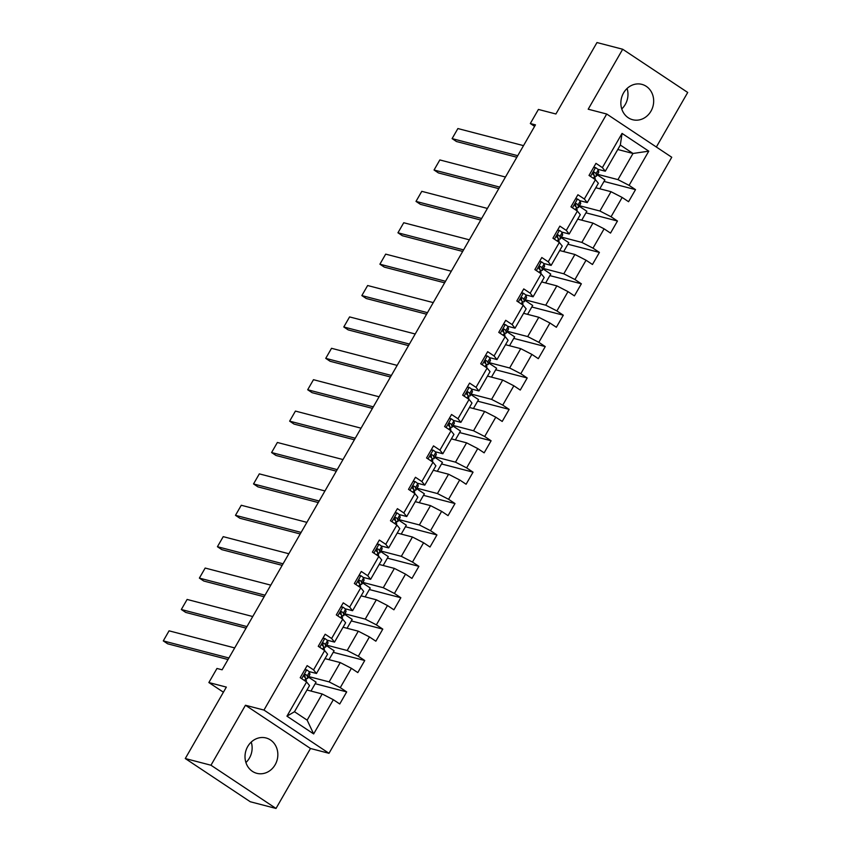 <?xml version="1.0" encoding="UTF-8"?>
<svg xmlns="http://www.w3.org/2000/svg" width="851" height="851" viewBox="0 0 851 851"><rect width="100%" height="100%" fill="white"/><g stroke="black" fill="none" stroke-linecap="round" stroke-linejoin="round"><path stroke-width="1.28" d="M623.56 92.929A18.265 16.286 104.6 0 0 632.665 119.725A18.265 16.286 104.6 0 0 650.972 111.151A18.265 16.286 104.6 0 0 641.867 84.366A18.265 16.286 104.6 0 0 623.56 92.929M627.081 88.472A18.265 16.286 -75.4 0 1 625.272 104.46A18.265 16.286 -75.4 0 1 621.751 108.928M247.715 746.54A18.265 16.286 104.6 0 0 256.821 773.325A18.265 16.286 104.6 0 0 275.139 764.762A18.265 16.286 104.6 0 0 266.033 737.966A18.265 16.286 104.6 0 0 247.715 746.54M251.236 742.072A18.265 16.286 -75.4 0 1 249.428 758.071A18.265 16.286 -75.4 0 1 245.918 762.528M656.344 147.021L687.714 92.461L622.687 49.241L596.976 42.55L555.905 113.991L538.417 109.439L530.322 123.523L534.598 126.363M328.997 753.305L671.747 157.254L606.71 114.023L263.97 710.074L328.997 753.305L310.487 748.486L245.46 705.256L210.974 765.23L276.011 808.45L310.487 748.486M276.011 808.45L250.3 801.759L185.273 758.539L226.345 687.097L208.867 682.545L223.409 692.214M210.974 765.23L185.273 758.539M617.783 149.499L632.995 153.467L620.336 145.053L605.295 171.211L602.38 167.615L595.966 163.349L589.02 175.423L595.434 179.689L584.329 199.006L577.914 194.741L570.968 206.814L577.382 211.08L566.277 230.398L559.862 226.132L552.916 238.206L559.33 242.471L548.225 261.789L541.81 257.523L534.864 269.597L541.279 273.862L530.173 293.18L523.759 288.915L516.812 300.988L523.227 305.254L512.121 324.571L505.707 320.306L498.76 332.379L505.175 336.645L494.069 355.963L487.655 351.697L480.709 363.771L487.134 368.036L476.017 387.354L469.603 383.099L462.657 395.172L469.082 399.427L457.966 418.745L451.551 414.49L444.616 426.564L451.03 430.819L439.914 450.147L433.499 445.881L426.564 457.955L432.978 462.221L421.862 481.538L415.448 477.273L408.512 489.346L414.926 493.612L403.81 512.93L397.396 508.664L390.46 520.738L396.874 525.003L385.758 544.321L379.344 540.055L372.408 552.129L378.823 556.394L367.717 575.712L361.292 571.447L354.356 583.52L360.771 587.786L349.665 607.103L343.24 602.838L336.305 614.911L342.719 619.177L331.613 638.495L325.188 634.229L318.253 646.303L324.667 650.568L313.562 669.886L307.147 665.62L300.201 677.694L306.615 681.959L286.947 716.17L313.657 733.924L307.147 720.137L322.189 693.98L306.977 690.012M602.38 167.615L622.049 133.405L648.77 151.159L629.091 185.369L635.516 189.635L604.008 181.433M313.657 733.924L333.337 699.713L339.751 703.979L346.687 691.906L340.272 687.64L351.389 668.322L357.803 672.588L364.739 660.514L358.324 656.249L369.43 636.931L375.855 641.197L382.79 629.123L376.376 624.857L387.482 605.54L393.907 609.805L400.842 597.732L394.428 593.466L405.533 574.148L411.948 578.414L418.894 566.34L412.48 562.075L423.585 542.757L430 547.023L436.946 534.949L430.532 530.684L441.637 511.366L448.051 515.632L454.998 503.558L448.583 499.292L459.689 479.975L466.103 484.24L473.05 472.167L466.635 467.901L477.741 448.583L484.155 452.849L491.101 440.765L484.687 436.51L495.793 417.192L502.207 421.447L509.153 409.374L502.739 405.119L513.844 385.79L520.259 390.056L527.205 377.982L520.791 373.717L531.896 354.399L538.311 358.665L545.257 346.591L538.843 342.325L549.948 323.008L556.363 327.273L563.309 315.2L556.894 310.934L568 291.616L574.414 295.882L581.361 283.808L574.946 279.543L586.052 260.225L592.466 264.491L599.412 252.417L592.998 248.152L604.104 228.834L610.518 233.1L617.464 221.026L611.05 216.76L622.155 197.443L628.57 201.708L635.516 189.635M208.867 682.545L216.962 668.46L222.111 669.801L535.46 124.863L530.322 123.523M595.434 179.689L598.359 183.284L587.243 202.602L579.691 200.634M595.796 187.741L611.007 191.698L599.902 211.016L579.478 205.697M587.243 202.602L584.329 199.006M622.155 197.443L611.007 191.698M611.05 216.76L599.902 211.016M577.382 211.08L580.308 214.675L569.191 233.993L561.639 232.036M577.744 219.132L592.956 223.09L581.85 242.407L561.426 237.089M569.191 233.993L566.277 230.398M604.104 228.834L592.956 223.09M592.998 248.152L581.85 242.407M559.33 242.471L562.256 246.077L551.14 265.395L543.587 263.427M559.692 250.524L574.904 254.481L563.798 273.799L543.374 268.48M551.14 265.395L548.225 261.789M586.052 260.225L574.904 254.481M574.946 279.543L563.798 273.799M541.279 273.862L544.204 277.469L533.088 296.786L525.535 294.818M541.64 281.915L556.852 285.872L545.746 305.19L525.322 299.871M533.088 296.786L530.173 293.18M568 291.616L556.852 285.872M556.894 310.934L545.746 305.19M523.227 305.254L526.152 308.86L515.036 328.178L507.483 326.21M523.588 313.306L538.8 317.263L527.694 336.581L507.27 331.262M515.036 328.178L512.121 324.571M549.948 323.008L538.8 317.263M538.843 342.325L527.694 336.581M505.175 336.645L508.1 340.251L496.984 359.569L489.431 357.601M505.537 344.698L520.748 348.655L509.643 367.983L489.219 362.664M496.984 359.569L494.069 355.963M531.896 354.399L520.748 348.655M520.791 373.717L509.643 367.983M487.134 368.036L490.048 371.642L478.943 390.96L471.38 388.992M487.485 376.089L502.707 380.057L491.591 399.374L471.167 394.056M478.943 390.96L476.017 387.354M513.844 385.79L502.707 380.057M502.739 405.119L491.591 399.374M469.082 399.427L471.997 403.034L460.891 422.351L453.328 420.383M469.433 407.48L484.655 411.448L473.539 430.766L453.115 425.447M460.891 422.351L457.966 418.745M495.793 417.192L484.655 411.448M484.687 436.51L473.539 430.766M451.03 430.819L453.945 434.425L442.839 453.743L435.286 451.775M451.381 438.871L466.603 442.839L455.487 462.157L435.063 456.838M442.839 453.743L439.914 450.147M477.741 448.583L466.603 442.839M466.635 467.901L455.487 462.157M432.978 462.221L435.893 465.816L424.787 485.134L417.235 483.166M433.329 470.263L448.551 474.23L437.435 493.548L417.011 488.229M424.787 485.134L421.862 481.538M459.689 479.975L448.551 474.23M448.583 499.292L437.435 493.548M414.926 493.612L417.841 497.207L406.735 516.525L399.183 514.557M415.277 501.665L430.5 505.622L419.383 524.939L398.959 519.621M406.735 516.525L403.81 512.93M441.637 511.366L430.5 505.622M430.532 530.684L419.383 524.939M396.874 525.003L399.789 528.599L388.684 547.916L381.131 545.959M397.226 533.056L412.448 537.013L401.332 556.331L380.908 551.012M388.684 547.916L385.758 544.321M423.585 542.757L412.448 537.013M412.48 562.075L401.332 556.331M378.823 556.394L381.737 559.99L370.632 579.318L363.079 577.35M379.184 564.447L394.396 568.404L383.28 587.722L362.856 582.403M370.632 579.318L367.717 575.712M405.533 574.148L394.396 568.404M394.428 593.466L383.28 587.722M360.771 587.786L363.685 591.392L352.58 610.71L345.027 608.742M361.132 595.838L376.344 599.795L365.239 619.113L344.804 613.794M352.58 610.71L349.665 607.103M387.482 605.54L376.344 599.795M376.376 624.857L365.239 619.113M342.719 619.177L345.634 622.783L334.528 642.101L326.975 640.133M343.081 627.23L358.292 631.187L347.187 650.504L326.752 645.186M334.528 642.101L331.613 638.495M369.43 636.931L358.292 631.187M358.324 656.249L347.187 650.504M324.667 650.568L327.582 654.174L316.476 673.492L308.924 671.524M325.029 658.621L340.24 662.578L329.135 681.896L308.7 676.577M316.476 673.492L313.562 669.886M351.389 668.322L340.24 662.578M340.272 687.64L329.135 681.896M306.615 681.959L309.53 685.566L294.489 711.723L286.947 716.17M333.337 699.713L322.189 693.98M245.46 705.256L263.97 710.074M622.687 49.241L588.201 109.205L606.71 114.023M294.489 711.723L307.147 720.137M605.295 171.211L597.742 169.243M597.519 174.306L617.954 179.625L632.995 153.467L648.77 151.159M620.336 145.053L622.049 133.405M629.091 185.369L617.954 179.625M310.966 691.055L316.072 682.162L308.424 677.077M346.687 691.906L315.189 683.704M329.018 659.663L334.124 650.77L326.476 645.686M364.739 660.514L333.241 652.313M347.07 628.272L352.176 619.379L344.527 614.284M382.79 629.123L351.293 620.922M365.122 596.87L370.228 587.988L362.579 582.892M400.842 597.732L369.345 589.53M383.173 565.479L388.279 556.597L380.62 551.501M418.894 566.34L387.396 558.139M401.225 534.088L406.331 525.195L398.672 520.11M436.946 534.949L405.448 526.748M419.266 502.696L424.383 493.803L416.724 488.719M454.998 503.558L423.5 495.356M437.318 471.305L442.435 462.412L434.776 457.327M473.05 472.167L441.552 463.965M455.37 439.914L460.487 431.021L452.828 425.936M491.101 440.765L459.593 432.563M473.422 408.523L478.539 399.63L470.88 394.545M509.153 409.374L477.645 401.172M491.474 377.131L496.59 368.238L488.931 363.154M527.205 377.982L495.697 369.781M509.526 345.74L514.642 336.847L506.983 331.762M545.257 346.591L513.749 338.39M527.577 314.349L532.694 305.456L525.035 300.371M563.309 315.2L531.801 306.998M545.629 282.957L550.746 274.065L543.087 268.969M581.361 283.808L549.852 275.607M563.681 251.556L568.798 242.673L561.139 237.578M599.412 252.417L567.904 244.216M581.733 220.164L586.85 211.282L579.191 206.187M617.464 221.026L585.956 212.824M599.785 188.773L604.901 179.88L597.242 174.795M228.908 657.983L163.286 640.899L167.679 643.813L228.015 659.525M304.892 669.546L306.828 669.928A6.202 0.83 29.9 0 1 309.402 672.141L309.913 674.183A17.914 2.383 29.9 0 1 309.892 674.513L307.69 678.343A17.914 2.383 -150.1 0 0 307.722 678.002L307.211 675.971A6.202 0.83 -150.1 0 0 305.817 674.598L305.53 674.46M234.695 647.919L169.062 630.836L163.286 640.899M306.828 669.928L304.743 669.79M304.605 674.673L305.073 676.545A14.871 1.979 29.9 0 1 305.052 676.822A14.871 1.979 29.9 0 1 304.435 677.013A6.202 0.83 29.9 0 1 305.817 678.385L306.328 680.417A17.914 2.383 29.9 0 1 306.307 680.757L305.892 681.481M304.552 680.587L305.817 678.385A17.914 2.383 -150.1 0 0 307.69 678.343M305.19 674.439L305.817 674.598C304.169 674.545 303.711 675.354 304.435 677.013M246.96 626.591L181.327 609.507L185.731 612.422L246.067 628.134M322.944 638.154L324.88 638.537A6.202 0.83 29.9 0 1 327.454 640.75L327.965 642.792A17.914 2.383 29.9 0 1 327.943 643.122L325.742 646.951A17.914 2.383 -150.1 0 0 325.773 646.611L325.263 644.569A6.202 0.83 -150.1 0 0 323.869 643.207L323.582 643.069M252.736 616.528L187.114 599.444L181.327 609.507M324.88 638.537L322.795 638.399M322.657 643.282L323.125 645.154A14.871 1.979 29.9 0 1 323.103 645.43A14.871 1.979 29.9 0 1 322.486 645.622A6.202 0.83 29.9 0 1 323.869 646.983L324.38 649.026A17.914 2.383 29.9 0 1 324.359 649.366L323.944 650.09M323.869 647.005A17.914 2.383 -150.1 0 0 325.742 646.951M323.242 643.048L323.869 643.207C322.221 643.154 321.763 643.962 322.486 645.622M265.012 595.2L199.379 578.106L203.783 581.031L264.118 596.742M340.996 606.763L342.932 607.146A6.202 0.83 29.9 0 1 345.506 609.359L346.017 611.39A17.914 2.383 29.9 0 1 345.995 611.731L343.793 615.55A17.914 2.383 -150.1 0 0 343.815 615.22L343.315 613.177A6.202 0.83 -150.1 0 0 341.921 611.816L341.634 611.678M270.788 585.137L205.165 568.053L199.379 578.106M342.932 607.146L340.847 607.008M340.708 611.89L341.177 613.762A14.871 1.979 29.9 0 1 341.155 614.039A14.871 1.979 29.9 0 1 340.538 614.231A6.202 0.83 29.9 0 1 341.921 615.592L342.432 617.635A17.914 2.383 29.9 0 1 342.41 617.975L341.985 618.698M340.655 617.805L341.921 615.592A17.914 2.383 -150.1 0 0 343.793 615.55M341.294 611.656L341.921 611.816C340.272 611.763 339.815 612.571 340.538 614.231M283.064 563.798L217.43 546.714L221.824 549.64L282.17 565.351M359.048 575.361L360.984 575.755A6.202 0.83 29.9 0 1 363.558 577.967L364.068 579.999A17.914 2.383 29.9 0 1 364.047 580.339L361.845 584.158A17.914 2.383 -150.1 0 0 361.866 583.829L361.356 581.786A6.202 0.83 -150.1 0 0 359.973 580.425L359.686 580.286M288.84 553.746L223.217 536.651L217.43 546.714M360.984 575.755L358.899 575.616M358.76 580.499L359.228 582.361A14.871 1.979 29.9 0 1 359.207 582.648A14.871 1.979 29.9 0 1 358.59 582.839A6.202 0.83 29.9 0 1 359.973 584.201L360.484 586.243A17.914 2.383 29.9 0 1 360.462 586.573L360.037 587.296M358.707 586.413L359.973 584.201A17.914 2.383 -150.1 0 0 361.845 584.158M359.345 580.254L359.973 580.425C358.324 580.371 357.867 581.18 358.59 582.839M301.105 532.407L235.482 515.323L239.876 518.248L300.222 533.96M377.099 543.97L379.035 544.363A6.202 0.83 29.9 0 1 381.61 546.576L382.12 548.608A17.914 2.383 29.9 0 1 382.099 548.948L379.897 552.767A17.914 2.383 -150.1 0 0 379.918 552.437L379.408 550.395A6.202 0.83 -150.1 0 0 378.025 549.033L377.738 548.895M306.892 522.354L241.269 505.26L235.482 515.323M379.035 544.363L376.95 544.215M376.812 549.097L377.28 550.969A14.871 1.979 29.9 0 1 377.259 551.257A14.871 1.979 29.9 0 1 376.642 551.448A6.202 0.83 29.9 0 1 378.025 552.81L378.535 554.852A17.914 2.383 29.9 0 1 378.514 555.182L378.089 555.905M376.759 555.022L378.025 552.81A17.914 2.383 -150.1 0 0 379.897 552.767M377.397 548.863L378.025 549.033C376.376 548.98 375.919 549.778 376.642 551.448M319.157 501.016L253.534 483.932L257.927 486.857L318.274 502.569M395.151 512.579L397.087 512.972A6.202 0.83 29.9 0 1 399.662 515.185L400.172 517.217A17.914 2.383 29.9 0 1 400.151 517.557L397.949 521.376A17.914 2.383 -150.1 0 0 397.97 521.046L397.46 519.004A6.202 0.83 -150.1 0 0 396.077 517.642L395.789 517.493M324.944 490.953L259.321 473.869L253.534 483.932M397.087 512.972L395.002 512.823M394.864 517.706L395.332 519.578A14.871 1.979 29.9 0 1 395.311 519.865A14.871 1.979 29.9 0 1 394.694 520.057A6.202 0.83 29.9 0 1 396.077 521.418L396.587 523.461A17.914 2.383 29.9 0 1 396.555 523.79L396.14 524.514M396.077 521.44A17.914 2.383 -150.1 0 0 397.949 521.376M395.449 517.472L396.077 517.642C394.428 517.589 393.97 518.387 394.694 520.057M337.209 469.624L271.586 452.541L275.979 455.466L336.326 471.167M413.192 481.187L415.139 481.581A6.202 0.83 29.9 0 1 417.713 483.793L418.224 485.825A17.914 2.383 29.9 0 1 418.203 486.166L416.001 489.985A17.914 2.383 -150.1 0 0 416.022 489.655L415.511 487.612A6.202 0.83 -150.1 0 0 414.129 486.24L413.841 486.102M342.996 459.561L277.373 442.477L271.586 452.541M415.139 481.581L413.054 481.432M413.501 486.081L414.129 486.24C412.48 486.198 412.022 486.995 412.746 488.655A6.202 0.83 29.9 0 1 414.129 490.027L414.639 492.069A17.914 2.383 29.9 0 1 414.607 492.399L414.192 493.123M414.129 490.048A17.914 2.383 -150.1 0 0 416.001 489.985M412.916 486.315L413.384 488.187A14.871 1.979 29.9 0 1 413.363 488.463A14.871 1.979 29.9 0 1 412.746 488.665M355.261 438.233L289.638 421.149L294.031 424.075L354.378 439.776M431.244 449.796L433.191 450.19A6.202 0.83 29.9 0 1 435.765 452.392L436.276 454.434A17.914 2.383 29.9 0 1 436.255 454.774L434.053 458.593A17.914 2.383 -150.1 0 0 434.074 458.253L433.563 456.221A6.202 0.83 -150.1 0 0 432.18 454.849L431.893 454.711M361.047 428.17L295.425 411.086L289.638 421.149M433.191 450.19L431.106 450.041M430.968 454.923L431.436 456.796A14.871 1.979 29.9 0 1 431.414 457.072A14.871 1.979 29.9 0 1 430.797 457.274A6.202 0.83 29.9 0 1 432.18 458.636L432.691 460.668A17.914 2.383 29.9 0 1 432.659 461.008L432.244 461.731M430.904 460.838L432.18 458.636A17.914 2.383 -150.1 0 0 434.053 458.593M431.553 454.689L432.18 454.849C430.532 454.796 430.074 455.604 430.797 457.264M373.312 406.842L307.69 389.758L312.083 392.673L372.43 408.384M449.296 418.405L451.243 418.798A6.202 0.83 29.9 0 1 453.817 421L454.328 423.043A17.914 2.383 29.9 0 1 454.306 423.373L452.104 427.202A17.914 2.383 -150.1 0 0 452.126 426.862L451.615 424.83A6.202 0.83 -150.1 0 0 450.232 423.458L449.945 423.319M379.099 396.779L313.476 379.695L307.69 389.758M451.243 418.798L449.158 418.649M449.02 423.532L449.488 425.404A14.871 1.979 29.9 0 1 449.466 425.681A14.871 1.979 29.9 0 1 448.849 425.883A6.202 0.83 29.9 0 1 450.232 427.245L450.743 429.276A17.914 2.383 29.9 0 1 450.711 429.617L450.296 430.34M448.956 429.447L450.232 427.245A17.914 2.383 -150.1 0 0 452.104 427.202M449.605 423.298L450.232 423.458C448.583 423.404 448.126 424.213 448.839 425.872M391.364 375.451L325.742 358.367L330.135 361.281L390.481 376.993M467.348 387.014L469.295 387.407A6.202 0.83 29.9 0 1 471.869 389.609L472.379 391.651A17.914 2.383 29.9 0 1 472.348 391.981L470.156 395.811A17.914 2.383 -150.1 0 0 470.178 395.47L469.667 393.439A6.202 0.83 -150.1 0 0 468.284 392.066L467.997 391.928M397.151 365.387L331.528 348.304L325.742 358.367M469.295 387.407L467.21 387.258M467.071 392.141L467.539 394.013A14.871 1.979 29.9 0 1 467.518 394.29A14.871 1.979 29.9 0 1 466.901 394.492A6.202 0.83 29.9 0 1 468.284 395.853L468.795 397.885A17.914 2.383 29.9 0 1 468.763 398.225L468.348 398.949M467.008 398.055L468.284 395.853A17.914 2.383 -150.1 0 0 470.156 395.811M467.656 391.907L468.284 392.066C466.635 392.013 466.178 392.822 466.891 394.481M409.416 344.059L343.793 326.975L348.187 329.89L408.533 345.602M485.4 355.622L487.346 356.005A6.202 0.83 29.9 0 1 489.921 358.218L490.431 360.26A17.914 2.383 29.9 0 1 490.399 360.59L488.208 364.419A17.914 2.383 -150.1 0 0 488.229 364.079L487.719 362.047A6.202 0.83 -150.1 0 0 486.336 360.675L486.049 360.537M415.203 333.996L349.58 316.912L343.793 326.975M487.346 356.005L485.261 355.867M485.123 360.75L485.591 362.622A14.871 1.979 29.9 0 1 485.57 362.898A14.871 1.979 29.9 0 1 484.953 363.09A6.202 0.83 29.9 0 1 486.336 364.462L486.846 366.494A17.914 2.383 29.9 0 1 486.815 366.834L486.4 367.558M486.336 364.473A17.914 2.383 -150.1 0 0 488.208 364.419M485.708 360.516L486.336 360.675C484.687 360.622 484.219 361.43 484.942 363.09M427.468 312.668L361.845 295.584L366.238 298.499L426.585 314.21M503.452 324.231L505.398 324.614A6.202 0.83 29.9 0 1 507.973 326.827L508.483 328.869A17.914 2.383 29.9 0 1 508.451 329.199L506.26 333.028A17.914 2.383 -150.1 0 0 506.281 332.688L505.771 330.645A6.202 0.83 -150.1 0 0 504.388 329.284L504.1 329.146M433.255 302.605L367.632 285.521L361.845 295.584M505.398 324.614L503.313 324.476M503.164 329.358L503.643 331.23A14.871 1.979 29.9 0 1 503.622 331.507A14.871 1.979 29.9 0 1 503.005 331.699A6.202 0.83 29.9 0 1 504.388 333.06L504.898 335.103A17.914 2.383 29.9 0 1 504.866 335.443L504.452 336.166M503.111 335.273L504.388 333.06A17.914 2.383 -150.1 0 0 506.26 333.028M503.76 329.124L504.388 329.284C502.739 329.231 502.271 330.039 502.994 331.699M445.52 281.277L379.897 264.193L384.29 267.108L444.637 282.819M521.503 292.84L523.439 293.223A6.202 0.83 29.9 0 1 526.024 295.435L526.535 297.478A17.914 2.383 29.9 0 1 526.503 297.807L524.312 301.637A17.914 2.383 -150.1 0 0 524.333 301.297L523.822 299.254A6.202 0.83 -150.1 0 0 522.44 297.893L522.152 297.754M451.307 271.214L385.684 254.13L379.897 264.193M523.439 293.223L521.365 293.084M521.812 297.733L522.44 297.893C520.791 297.839 520.323 298.648 521.046 300.307A6.202 0.83 29.9 0 1 522.44 301.669L522.94 303.711A17.914 2.383 29.9 0 1 522.918 304.052L522.503 304.775M521.163 303.881L522.44 301.669A17.914 2.383 -150.1 0 0 524.312 301.637M521.216 297.967L521.684 299.839A14.871 1.979 29.9 0 1 521.674 300.116A14.871 1.979 29.9 0 1 521.057 300.307M463.572 249.886L397.949 232.791L402.342 235.716L462.689 251.428M539.555 261.438L541.491 261.831A6.202 0.83 29.9 0 1 544.076 264.044L544.587 266.076A17.914 2.383 29.9 0 1 544.555 266.416L542.364 270.235A17.914 2.383 -150.1 0 0 542.385 269.905L541.874 267.863A6.202 0.83 -150.1 0 0 540.491 266.501L540.204 266.363M469.358 239.822L403.736 222.739L397.949 232.791M541.491 261.831L539.417 261.693M539.268 266.576L539.736 268.448A14.871 1.979 29.9 0 1 539.715 268.725A14.871 1.979 29.9 0 1 539.109 268.916A6.202 0.83 29.9 0 1 540.481 270.278L540.991 272.32A17.914 2.383 29.9 0 1 540.97 272.65L540.555 273.384M539.215 272.49L540.481 270.278A17.914 2.383 -150.1 0 0 542.364 270.235M539.864 266.331L540.491 266.501C538.843 266.448 538.375 267.257 539.098 268.916M481.623 218.484L416.001 201.4L420.394 204.325L480.73 220.037M557.607 230.047L559.543 230.44A6.202 0.83 29.9 0 1 562.128 232.653L562.639 234.685A17.914 2.383 29.9 0 1 562.607 235.025L560.415 238.844A17.914 2.383 -150.1 0 0 560.437 238.514L559.926 236.472A6.202 0.83 -150.1 0 0 558.543 235.11L558.245 234.972M487.41 208.431L421.788 191.337L416.001 201.4M559.543 230.44L557.469 230.291M557.32 235.184L557.788 237.046A14.871 1.979 29.9 0 1 557.767 237.333A14.871 1.979 29.9 0 1 557.16 237.525A6.202 0.83 29.9 0 1 558.533 238.886L559.043 240.929A17.914 2.383 29.9 0 1 559.022 241.258L558.607 241.982M558.543 238.908A17.914 2.383 -150.1 0 0 560.415 238.844M557.916 234.94L558.543 235.11C556.894 235.057 556.426 235.855 557.15 237.525M499.675 187.092L434.053 170.009L438.446 172.934L498.782 188.645M575.659 198.655L577.595 199.049A6.202 0.83 29.9 0 1 580.18 201.261L580.69 203.293A17.914 2.383 29.9 0 1 580.659 203.634L578.467 207.453A17.914 2.383 -150.1 0 0 578.489 207.123L577.978 205.08A6.202 0.83 -150.1 0 0 576.595 203.719L576.297 203.58M505.462 177.029L439.839 159.945L434.053 170.009M577.595 199.049L575.521 198.9M575.372 203.783L575.84 205.655A14.871 1.979 29.9 0 1 575.819 205.942A14.871 1.979 29.9 0 1 575.212 206.133A6.202 0.83 29.9 0 1 576.584 207.495L577.095 209.537A17.914 2.383 29.9 0 1 577.074 209.867L576.659 210.591M576.595 207.516A17.914 2.383 -150.1 0 0 578.467 207.453M575.967 203.549L576.595 203.719C574.946 203.666 574.478 204.463 575.202 206.133M517.727 155.701L452.104 138.617L456.498 141.543L516.834 157.244M593.711 167.264L595.647 167.658A6.202 0.83 29.9 0 1 598.232 169.87L598.742 171.902A17.914 2.383 29.9 0 1 598.71 172.242L596.508 176.061A17.914 2.383 -150.1 0 0 596.54 175.731L596.03 173.689A6.202 0.83 -150.1 0 0 594.647 172.327L594.349 172.179M523.514 145.638L457.891 128.554L452.104 138.617M595.647 167.658L593.572 167.509M593.424 172.391L593.892 174.264A14.871 1.979 29.9 0 1 593.87 174.54A14.871 1.979 29.9 0 1 593.264 174.742A6.202 0.83 29.9 0 1 594.636 176.104L595.147 178.146A17.914 2.383 29.9 0 1 595.126 178.476L594.711 179.199M593.37 178.316L594.636 176.104A17.914 2.383 -150.1 0 0 596.508 176.061M594.019 172.157L594.647 172.327C592.998 172.274 592.53 173.072 593.253 174.742M306.711 669.928L301.68 678.683M306.328 680.417L305.764 681.396M309.913 674.183L307.722 678.002M309.402 672.141L307.211 675.971M324.763 638.537L319.731 647.292M324.38 649.026L323.816 650.004M327.965 642.792L325.773 646.611M323.869 646.983L322.603 649.196M327.454 640.75L325.263 644.569M342.815 607.135L337.783 615.901M342.432 617.635L341.868 618.613M346.017 611.39L343.815 615.22M345.506 609.359L343.315 613.177M360.867 575.744L355.835 584.499M360.484 586.243L359.92 587.222M364.068 579.999L361.866 583.829M363.558 577.967L361.356 581.786M378.918 544.353L373.887 553.107M378.535 554.852L377.972 555.831M382.12 548.608L379.918 552.437M381.61 546.576L379.408 550.395M396.97 512.962L391.939 521.716M396.587 523.461L396.023 524.439M400.172 517.217L397.97 521.046M396.077 521.418L394.8 523.631M399.662 515.185L397.46 519.004M415.022 481.57L409.991 490.325M414.639 492.069L414.075 493.048M418.224 485.825L416.022 489.655M414.129 490.027L412.852 492.24M417.713 483.793L415.511 487.612M433.074 450.179L428.032 458.934M432.691 460.668L432.127 461.646M436.276 454.434L434.074 458.253M435.765 452.392L433.563 456.221M451.126 418.788L446.084 427.542M450.743 429.276L450.179 430.255M454.328 423.043L452.126 426.862M453.817 421L451.615 424.83M469.178 387.396L464.135 396.151M468.795 397.885L468.231 398.864M472.379 391.651L470.178 395.47M471.869 389.609L469.667 393.439M487.229 356.005L482.187 364.76M486.846 366.494L486.283 367.472M490.431 360.26L488.229 364.079M486.336 364.462L485.059 366.664M489.921 358.218L487.719 362.047M505.281 324.614L500.239 333.369M504.898 335.103L504.335 336.081M508.483 328.869L506.281 332.688M507.973 326.827L505.771 330.645M523.333 293.212L518.291 301.977M522.94 303.711L522.386 304.69M526.535 297.478L524.333 301.297M526.024 295.435L523.822 299.254M541.374 261.821L536.343 270.575M540.991 272.32L540.438 273.299M544.587 266.076L542.385 269.905M544.076 264.044L541.874 267.863M559.426 230.43L554.395 239.184M559.043 240.929L558.479 241.907M562.639 234.685L560.437 238.514M558.533 238.886L557.267 241.099M562.128 232.653L559.926 236.472M577.478 199.038L572.446 207.793M577.095 209.537L576.531 210.516M580.69 203.293L578.489 207.123M576.584 207.495L575.319 209.708M580.18 201.261L577.978 205.08M595.53 167.647L590.498 176.402M595.147 178.146L594.583 179.125M598.742 171.902L596.54 175.731M598.232 169.87L596.03 173.689"/></g></svg>

